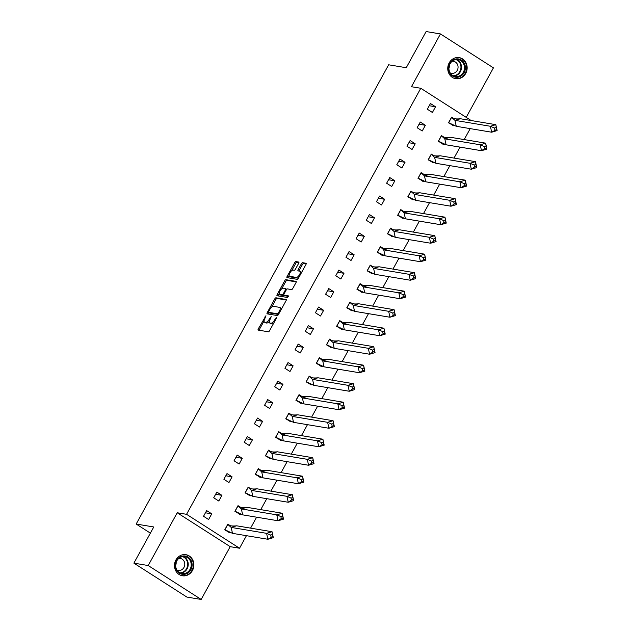 <?xml version="1.0" encoding="UTF-8"?>
<svg xmlns="http://www.w3.org/2000/svg" width="631" height="631" viewBox="0 0 631 631"><rect width="100%" height="100%" fill="white"/><g stroke="black" fill="none" stroke-linecap="round" stroke-linejoin="round"><path stroke-width="0.95" d="M265.951 315.721L258.308 328.838A1.341 0.528 -57.4 0 0 258.142 330.068A1.341 0.528 -57.4 0 0 258.229 330.1L268.356 331.788A1.341 0.528 -57.4 0 0 269.555 330.715L276.354 318.347L276.41 317.464L274.69 319.814A4.299 1.704 -57.4 0 1 270.841 323.238L269.997 323.104A4.299 1.704 -57.4 0 1 269.721 323.001A4.299 1.704 -57.4 0 1 270.242 319.073L271.18 316.596L269.461 318.939A4.299 1.704 -57.4 0 1 265.612 322.37L264.768 322.228A4.299 1.704 -57.4 0 1 264.492 322.125A4.299 1.704 -57.4 0 1 265.012 318.198L265.951 315.721M465.717 73.448A10.68 9.678 -80.5 0 1 455.692 78.694A10.68 9.678 -80.5 0 1 449.193 62.863A10.68 9.678 -80.5 0 1 459.21 57.618A10.68 9.678 -80.5 0 1 465.717 73.448M192.447 570.527A10.68 9.678 -80.5 0 1 182.422 575.772A10.68 9.678 -80.5 0 1 175.915 559.949A10.68 9.678 -80.5 0 1 185.94 554.696A10.68 9.678 -80.5 0 1 192.447 570.527M201.179 599.45L186.855 597.06L133.882 563.144L148.206 565.534L201.179 599.45L230.197 546.667L239.535 548.229L186.563 514.312L420.782 88.277L471.176 120.545M466.206 117.366L493.426 67.856L440.454 33.94L411.444 86.723L420.782 88.277M133.882 563.144L153.767 526.972L136.178 524.038L388.649 64.788L406.246 67.722L426.13 31.55L440.454 33.94M298.66 263.316A1.341 0.528 -57.4 0 0 298.818 262.086A1.341 0.528 -57.4 0 0 298.731 262.054L295.892 261.581A1.341 0.528 -57.4 0 0 294.693 262.654L287.137 276.394A1.341 0.528 -57.4 0 0 286.979 277.616A1.341 0.528 -57.4 0 0 287.058 277.648L297.185 279.336A1.341 0.528 -57.4 0 0 298.392 278.271L305.94 264.531A1.341 0.528 -57.4 0 0 306.106 263.308A1.341 0.528 -57.4 0 0 306.019 263.269L302.588 262.701A1.341 0.528 -57.4 0 0 301.381 263.774L298.155 269.65A1.341 0.528 -57.4 0 0 297.99 270.873A1.341 0.528 -57.4 0 0 298.077 270.904L299.78 271.188A3.597 1.42 -57.4 0 1 300.001 271.275A3.597 1.42 -57.4 0 1 299.417 274.816A3.597 1.42 -57.4 0 1 296.349 277.419L289.684 276.307A3.597 1.42 -57.4 0 1 289.463 276.22A3.597 1.42 -57.4 0 1 290.047 272.679A3.597 1.42 -57.4 0 1 293.107 270.076L294.22 270.265A1.341 0.528 -57.4 0 0 295.426 269.192L298.66 263.316M230.197 546.667L177.224 512.758L148.206 565.534M177.224 512.758L186.563 514.312M275.992 297.793A1.341 0.528 -57.4 0 0 274.785 298.857L267.236 312.597A1.341 0.528 -57.4 0 0 267.071 313.82A1.341 0.528 -57.4 0 0 267.158 313.859L277.277 315.547A1.341 0.528 -57.4 0 0 278.484 314.475L286.032 300.735A1.341 0.528 -57.4 0 0 286.198 299.512A1.341 0.528 -57.4 0 0 286.111 299.48L275.992 297.793L277.048 298.471A1.341 0.528 -57.4 0 0 275.85 299.536L271.622 307.218M277.19 294.496L284.739 280.756A1.341 0.528 -57.4 0 1 285.938 279.683L296.065 281.379A1.341 0.528 -57.4 0 1 296.152 281.41A1.341 0.528 -57.4 0 1 295.986 282.633L292.752 288.517A1.341 0.528 -57.4 0 1 291.554 289.582L287.444 288.895A1.341 0.528 -57.4 0 0 286.245 289.968L284.1 293.872A1.341 0.528 -57.4 0 0 283.942 295.095A1.341 0.528 -57.4 0 0 284.021 295.127L288.359 295.86L287.405 297.469L277.112 295.75A1.341 0.528 -57.4 0 1 277.025 295.718A1.341 0.528 -57.4 0 1 277.19 294.496L278.247 295.174L279.194 293.447M136.178 524.038L150.383 533.132M470.213 128.629L464.195 139.577M460.046 147.126L454.02 158.081M449.871 165.63L443.853 176.585M439.697 184.134L433.678 195.089M429.53 202.638L423.504 213.594M419.355 221.142L413.337 232.09M409.188 239.638L403.162 250.594M399.013 258.142L392.987 269.098M388.838 276.646L382.82 287.602M378.671 295.15L372.645 306.106M368.496 313.654L362.478 324.61M358.321 332.158L352.303 343.106M348.154 350.655L342.128 361.61M337.979 369.159L331.961 380.114M327.812 387.663L321.786 398.618M317.638 406.167L311.611 417.123M307.463 424.671L301.444 435.627M297.296 443.167L291.27 454.123M287.121 461.671L281.103 472.627M276.946 480.175L270.928 491.131M266.779 498.679L260.753 509.635M256.604 517.183L250.586 528.139M246.437 535.687L239.535 548.229M211.748 513.839L206.66 510.589L203.537 516.276L208.616 519.534L211.748 513.839L205.454 512.79M229.968 525.505L227.854 524.148L224.723 529.843L229.968 532.809M221.923 495.343L216.835 492.085L213.704 497.78L218.791 501.03L221.923 495.343L215.621 494.286M240.135 507.001L238.021 505.652L234.89 511.339L240.143 514.304M232.09 476.839L227.01 473.581L223.879 479.276L228.958 482.534L232.09 476.839L225.795 475.782M250.31 488.497L248.196 487.148L245.065 492.843L250.31 495.8M242.265 458.335L237.177 455.077L234.046 460.772L239.133 464.03L242.265 458.335L235.97 457.286M260.485 470L258.371 468.644L255.239 474.338L260.485 477.304M252.439 439.831L247.352 436.573L244.221 442.268L249.308 445.525L252.439 439.831L246.137 438.782M270.652 451.496L268.538 450.14L265.406 455.834L270.652 458.8M262.606 421.327L257.519 418.069L254.396 423.764L259.475 427.021L262.606 421.327L256.312 420.278M280.827 432.992L278.713 431.636L275.581 437.33L280.827 440.296M272.781 402.823L267.694 399.573L264.563 405.26L269.65 408.517L272.781 402.823L266.479 401.773M291.001 414.488L288.88 413.131L285.756 418.826L291.001 421.792M282.948 384.326L277.869 381.069L274.737 386.764L279.825 390.013L282.948 384.326L276.654 383.269M301.168 395.984L299.055 394.635L295.923 400.322L301.168 403.288M293.123 365.822L288.036 362.565L284.912 368.259L289.992 371.517L293.123 365.822L286.829 364.773M311.343 377.48L309.229 376.131L306.098 381.826L311.343 384.784M303.298 347.318L298.211 344.061L295.079 349.755L300.167 353.013L303.298 347.318L296.996 346.269M321.51 358.984L319.396 357.627L316.273 363.322L321.518 366.288M313.465 328.814L308.385 325.557L305.254 331.251L310.342 334.509L313.465 328.814L307.171 327.765M331.685 340.48L329.571 339.123L326.44 344.818L331.685 347.784M323.64 310.31L318.552 307.06L315.421 312.747L320.509 316.005L323.64 310.31L317.346 309.261M341.86 321.976L339.746 320.619L336.615 326.314L341.86 329.279M333.815 291.806L328.727 288.556L325.596 294.251L330.683 297.501L333.815 291.806L327.513 290.757M352.027 303.472L349.913 302.123L346.782 307.81L352.027 310.775M343.982 273.31L338.894 270.052L335.771 275.747L340.85 278.997L343.982 273.31L337.688 272.253M362.202 284.967L360.088 283.619L356.957 289.313L362.202 292.271M354.157 254.806L349.069 251.548L345.938 257.243L351.025 260.5L354.157 254.806L347.855 253.757M372.377 266.471L370.255 265.115L367.132 270.809L372.377 273.767M364.324 236.302L359.244 233.044L356.113 238.739L361.2 241.996L364.324 236.302L358.029 235.253M382.544 247.967L380.43 246.611L377.299 252.305L382.544 255.271M374.498 217.798L369.411 214.54L366.288 220.235L371.367 223.492L374.498 217.798L368.204 216.749M392.719 229.463L390.605 228.106L387.473 233.801L392.719 236.767M384.673 199.293L379.586 196.044L376.455 201.731L381.542 204.988L384.673 199.293L378.371 198.244M402.886 210.959L400.772 209.602L397.648 215.297L402.893 218.263M394.84 180.797L389.761 177.54L386.629 183.235L391.717 186.484L394.84 180.797L388.546 179.74M413.06 192.455L410.947 191.106L407.815 196.793L413.06 199.759M405.015 162.293L399.928 159.036L396.796 164.73L401.884 167.988L405.015 162.293L398.721 161.236M423.235 173.951L421.122 172.602L417.99 178.297L423.235 181.255M415.19 143.789L410.103 140.532L406.971 146.226L412.059 149.484L415.19 143.789L408.888 142.74M433.402 155.455L431.288 154.098L428.157 159.793L433.402 162.759M425.357 125.285L420.27 122.028L417.146 127.722L422.226 130.98L425.357 125.285L419.063 124.236M443.577 136.951L441.463 135.594L438.332 141.289L443.577 144.254M435.532 106.781L430.445 103.531L427.313 109.218L432.401 112.476L435.532 106.781L429.23 105.732M453.752 118.447L451.63 117.09L448.507 122.785L453.752 125.75M264.492 322.125L265.556 322.804A4.299 1.704 -57.4 0 0 265.825 322.906L264.768 322.228M269.39 321.274A4.299 1.704 -57.4 0 1 266.668 323.048L265.825 322.906M269.721 323.001L270.786 323.679A4.299 1.704 -57.4 0 0 271.054 323.782L269.997 323.104M273.775 323.033A4.299 1.704 -57.4 0 1 271.898 323.916L271.054 323.782M264.089 320.919L259.365 329.516A1.341 0.528 -57.4 0 0 259.089 330.242M286.308 300.017L277.048 298.471M268.774 312.408L268.293 313.276A1.341 0.528 -57.4 0 0 268.017 314.001M268.727 311.446L268.672 312.329L277.561 313.812L279.328 311.375A4.299 1.704 -57.4 0 0 279.849 307.455A4.299 1.704 -57.4 0 0 279.572 307.352L273.499 306.335A4.299 1.704 -57.4 0 0 269.65 309.758L268.727 311.446M269.626 312.937L268.672 312.329M278.484 314.467L269.729 313.008M281.308 309.34A4.299 1.704 -57.4 0 0 280.905 308.133L279.849 307.455M281.734 288.824L285.796 281.434L284.739 280.756M296.262 281.907L287.002 280.361A1.341 0.528 -57.4 0 0 285.796 281.434M284.936 295.71A1.341 0.528 -57.4 0 0 284.999 295.773A1.341 0.528 -57.4 0 0 285.086 295.805L288.399 296.357M283.185 288.186A3.597 1.42 -57.4 0 0 280.117 290.788A3.597 1.42 -57.4 0 0 279.533 294.33A3.597 1.42 -57.4 0 0 279.762 294.417L282.112 294.811A1.341 0.528 -57.4 0 0 283.311 293.738L285.457 289.834A1.341 0.528 -57.4 0 0 285.622 288.612A1.341 0.528 -57.4 0 0 285.535 288.58L283.185 288.186M279.533 294.33L280.598 295.008A3.597 1.42 -57.4 0 0 280.819 295.095L279.762 294.417M283.903 295.063A1.341 0.528 -57.4 0 1 283.169 295.489L280.819 295.095M286.711 289.321A1.341 0.528 -57.4 0 0 286.679 289.29A1.341 0.528 -57.4 0 0 286.592 289.258L285.685 288.675M278.247 295.174A1.341 0.528 -57.4 0 0 277.971 295.9M289.463 276.22L290.52 276.899A3.597 1.42 -57.4 0 0 290.749 276.985L289.684 276.307M298.802 277.514A3.597 1.42 -57.4 0 1 297.414 278.097L290.749 276.985M301.405 272.781A3.597 1.42 -57.4 0 0 301.066 271.953L300.001 271.275M306.216 263.805L303.645 263.379A1.341 0.528 -57.4 0 0 302.446 264.452L299.212 270.328A1.341 0.528 -57.4 0 0 298.936 271.054M289.116 275.392L288.201 277.072A1.341 0.528 -57.4 0 0 287.925 277.79M298.928 262.591L296.956 262.259A1.341 0.528 -57.4 0 0 295.75 263.332L291.719 270.667M232.484 533.353L267.891 539.268L266.59 533.337L231.191 527.421L232.484 533.353L224.896 529.756L227.83 524.416L231.191 527.421L236.633 525.804L272.04 531.72L273.333 537.651L267.891 539.268L272.931 536.516L272.497 534.544L270.683 535.08L271.117 537.06M272.497 534.544L272.04 531.72L266.59 533.337L270.683 535.08M273.333 537.651L272.931 536.516M227.712 524.4L227.965 524.511C229.156 525.82 231.995 526.262 236.483 525.844L236.633 525.804M224.778 529.732L229.66 532.809L230.891 532.793M229.234 532.738L229.66 532.809M183.487 574.384A9.244 8.369 -80.5 0 1 175.331 565.195A9.244 8.369 -80.5 0 1 183.96 555.935A9.244 8.369 -80.5 0 1 192.116 565.124A9.244 8.369 -80.5 0 1 183.487 574.384M183.653 556.574A8.558 7.753 99.5 0 0 175.702 564.493A8.558 7.753 99.5 0 0 182.028 573.555A8.558 7.753 99.5 0 0 183.219 573.65A8.558 7.753 99.5 0 0 191.169 565.731A8.558 7.753 99.5 0 0 184.844 556.668A8.558 7.753 99.5 0 0 183.653 556.574M176.925 570.014A6.097 5.521 99.5 0 0 178.25 570.424A6.097 5.521 99.5 0 0 179.101 570.495A6.097 5.521 99.5 0 0 184.757 564.855A6.097 5.521 99.5 0 0 180.261 558.403A6.097 5.521 99.5 0 0 179.409 558.332A6.097 5.521 99.5 0 0 178.873 558.364M180.947 575.393A10.617 9.615 99.5 0 0 181.973 575.63A10.617 9.615 99.5 0 0 183.455 575.748A10.617 9.615 99.5 0 0 193.315 565.928A10.617 9.615 99.5 0 0 185.475 554.688A10.617 9.615 99.5 0 0 184.418 554.578M176.167 562.331A6.097 5.521 -80.5 0 1 175.663 565.376M456.757 77.297A9.244 8.369 -80.5 0 1 448.602 68.116A9.244 8.369 -80.5 0 1 457.23 58.857A9.244 8.369 -80.5 0 1 465.394 68.038A9.244 8.369 -80.5 0 1 456.757 77.297M456.931 59.488A8.558 7.753 99.5 0 0 448.98 67.407A8.558 7.753 99.5 0 0 455.298 76.477A8.558 7.753 99.5 0 0 456.489 76.572A8.558 7.753 99.5 0 0 464.44 68.653A8.558 7.753 99.5 0 0 458.122 59.59A8.558 7.753 99.5 0 0 456.931 59.488M450.203 72.928A6.097 5.521 99.5 0 0 451.52 73.346A6.097 5.521 99.5 0 0 452.372 73.409A6.097 5.521 99.5 0 0 458.035 67.777A6.097 5.521 99.5 0 0 453.531 61.317A6.097 5.521 99.5 0 0 452.679 61.254A6.097 5.521 99.5 0 0 452.143 61.286M454.217 78.315A10.617 9.615 99.5 0 0 455.251 78.552A10.617 9.615 99.5 0 0 456.726 78.67A10.617 9.615 99.5 0 0 466.585 68.85A10.617 9.615 99.5 0 0 458.745 57.61A10.617 9.615 99.5 0 0 457.696 57.5M449.446 65.253A6.097 5.521 -80.5 0 1 448.933 68.298M242.659 514.857L278.058 520.764L276.764 514.833L241.357 508.925L242.659 514.857L235.063 511.252L237.997 505.912L241.357 508.925L246.808 507.308L282.207 513.216L283.508 519.147L278.058 520.764L281.284 518.556L283.106 518.019L282.672 516.04L280.858 516.576L281.284 518.556M282.672 516.04L282.207 513.216L276.764 514.833L280.858 516.576M283.508 519.147L283.106 518.019M237.887 505.896L238.139 506.007C239.323 507.316 242.162 507.766 246.658 507.34L246.808 507.308M234.953 511.236L239.835 514.304L241.066 514.289M239.409 514.233L239.835 514.304M252.826 496.352L288.233 502.26L286.939 496.329L251.532 490.421L252.826 496.352L245.238 492.748L248.172 487.408L251.532 490.421L256.975 488.804L292.382 494.712L293.675 500.643L288.233 502.26L291.459 500.052L293.273 499.515L292.839 497.536L291.025 498.072L291.459 500.052M292.839 497.536L292.382 494.712L286.939 496.329L291.025 498.072M293.675 500.643L293.273 499.515M248.062 487.392L248.314 487.503C249.497 488.812 252.337 489.262 256.833 488.836L256.975 488.804M245.128 492.732L250.002 495.8L251.241 495.792M249.584 495.729L250.002 495.8M263.001 477.848L298.408 483.756L297.106 477.825L261.707 471.917L263.001 477.848L255.405 474.244L258.339 468.912L261.707 471.917L267.15 470.3L302.557 476.208L303.85 482.139L298.408 483.756L301.634 481.548L303.448 481.011L303.014 479.032L301.2 479.568L301.634 481.548M303.014 479.032L302.557 476.208L297.106 477.825L301.2 479.568M303.85 482.139L303.448 481.011M258.229 468.888L258.481 468.999C259.672 470.308 262.512 470.758 267 470.34L267.15 470.3M255.295 474.228L260.177 477.296L261.408 477.288M259.751 477.225L260.177 477.296M273.176 459.344L308.575 465.252L307.281 459.321L271.874 453.413L273.176 459.344L265.58 455.74L268.514 450.408L271.874 453.413L277.325 451.796L312.724 457.704L314.025 463.635L308.575 465.252L311.801 463.044L313.615 462.507L313.189 460.527L311.367 461.072L311.801 463.044M313.189 460.527L312.724 457.704L307.281 459.321L311.367 461.072M314.025 463.635L313.615 462.507M268.404 450.384L268.656 450.495C269.839 451.812 272.679 452.253 277.175 451.835L277.325 451.796M265.47 455.724L270.344 458.792L271.582 458.784M269.926 458.721L270.344 458.792M283.343 440.84L318.75 446.756L317.448 440.817L282.049 434.909L283.343 440.84L275.755 437.244L278.689 431.904L282.049 434.909L287.491 433.292L322.898 439.208L324.192 445.139L318.75 446.756L323.79 444.003L323.356 442.031L321.542 442.568L321.976 444.547M323.356 442.031L322.898 439.208L317.448 440.817L321.542 442.568M324.192 445.139L323.79 444.003M278.579 431.888L278.831 431.99C280.014 433.308 282.854 433.749 287.35 433.331L287.491 433.292M275.644 437.22L280.519 440.296L281.757 440.28M280.101 440.225L280.519 440.296M293.518 422.344L328.917 428.252L327.623 422.32L292.224 416.405L293.518 422.344L285.922 418.739L288.856 413.4L292.224 416.405L297.666 414.796L333.073 420.703L334.367 426.635L328.917 428.252L333.965 425.499L333.531 423.527L331.717 424.064L332.151 426.043M333.531 423.527L333.073 420.703L327.623 422.32L331.717 424.064M334.367 426.635L333.965 425.499M288.746 413.384L288.998 413.494C290.181 414.804 293.021 415.245 297.516 414.827L297.666 414.796M285.811 418.716L290.694 421.792L291.924 421.776M290.268 421.721L290.694 421.792M303.685 403.84L339.092 409.748L337.798 403.816L302.391 397.909L303.685 403.84L296.097 400.235L299.031 394.896L302.391 397.909L307.841 396.292L343.24 402.199L344.542 408.131L339.092 409.748L342.317 407.539L344.132 407.003L343.706 405.023L341.884 405.559L342.317 407.539M343.706 405.023L343.24 402.199L337.798 403.816L341.884 405.559M344.542 408.131L344.132 407.003M298.92 394.88L299.173 394.99C300.356 396.3 303.195 396.749 307.691 396.323L307.841 396.292M295.986 400.22L300.861 403.288L302.099 403.272M300.443 403.217L300.861 403.288M313.859 385.336L349.266 391.244L347.965 385.312L312.566 379.405L313.859 385.336L306.272 381.731L309.206 376.391L312.566 379.405L318.008 377.788L353.415 383.695L354.709 389.627L349.266 391.244L352.492 389.035L354.306 388.499L353.873 386.519L352.059 387.055L352.492 389.035M353.873 386.519L353.415 383.695L347.965 385.312L352.059 387.055M354.709 389.627L354.306 388.499M309.087 376.376L309.34 376.486C310.531 377.795 313.37 378.245 317.858 377.819L318.008 377.788M306.153 381.716L311.036 384.784L312.266 384.776M310.61 384.713L311.036 384.784M324.034 366.832L359.433 372.74L358.14 366.808L322.733 360.9L324.034 366.832L316.439 363.227L319.373 357.895L322.733 360.9L328.183 359.284L363.582 365.191L364.884 371.123L359.433 372.74L362.659 370.531L364.481 369.995L364.048 368.015L362.233 368.559L362.659 370.531M364.048 368.015L363.582 365.191L358.14 366.808L362.233 368.559M364.884 371.123L364.481 369.995M319.262 357.872L319.515 357.982C320.698 359.291 323.537 359.741 328.033 359.323L328.183 359.284M316.328 363.211L321.211 366.28L322.441 366.272M320.785 366.209L321.211 366.28M334.201 348.328L369.608 354.236L368.315 348.304L332.908 342.396L334.201 348.328L326.613 344.731L329.548 339.391L332.908 342.396L338.35 340.779L373.757 346.687L375.051 352.626L369.608 354.236L372.834 352.027L374.648 351.491L374.215 349.511L372.4 350.055L372.834 352.027M374.215 349.511L373.757 346.687L368.315 348.304L372.4 350.055M375.051 352.626L374.648 351.491M329.437 339.368L329.69 339.478C330.873 340.795 333.712 341.237 338.208 340.819L338.35 340.779M326.503 344.707L331.378 347.776L332.616 347.768M330.959 347.713L331.378 347.776M344.376 329.824L379.783 335.739L378.482 329.8L343.083 323.892L344.376 329.824L336.78 326.227L339.715 320.887L343.083 323.892L348.525 322.275L383.932 328.191L385.225 334.122L379.783 335.739L384.823 332.987L384.389 331.015L382.575 331.551L383.009 333.531M384.389 331.015L383.932 328.191L378.482 329.8L382.575 331.551M385.225 334.122L384.823 332.987M339.604 320.871L339.857 320.974C341.048 322.291 343.887 322.733 348.375 322.315L348.525 322.275M336.67 326.203L341.552 329.279L342.783 329.264M341.126 329.208L341.552 329.279M354.551 311.328L389.95 317.235L388.657 311.304L353.25 305.388L354.551 311.328L346.955 307.723L349.889 302.383L353.25 305.388L358.7 303.779L394.099 309.687L395.4 315.618L389.95 317.235L394.99 314.483L394.564 312.511L392.742 313.047L393.176 315.027M394.564 312.511L394.099 309.687L388.657 311.304L392.742 313.047M395.4 315.618L394.99 314.483M349.779 302.367L350.031 302.478C351.215 303.787 354.054 304.229 358.55 303.811L358.7 303.779M346.845 307.707L351.719 310.775L352.958 310.76M351.301 310.704L351.719 310.775M364.718 292.823L400.125 298.731L398.824 292.8L363.424 286.892L364.718 292.823L357.13 289.219L360.064 283.879L363.424 286.892L368.867 285.275L404.274 291.183L405.567 297.114L400.125 298.731L403.351 296.523L405.165 295.986L404.731 294.007L402.917 294.543L403.351 296.523M404.731 294.007L404.274 291.183L398.824 292.8L402.917 294.543M405.567 297.114L405.165 295.986M359.954 283.863L360.206 283.974C361.389 285.283 364.229 285.733 368.725 285.307L368.867 285.275M357.02 289.203L361.894 292.271L363.133 292.256M361.476 292.2L361.894 292.271M374.893 274.319L410.292 280.227L408.998 274.296L373.599 268.388L374.893 274.319L367.297 270.715L370.231 265.383L373.599 268.388L379.042 266.771L414.449 272.679L415.742 278.61L410.292 280.227L413.526 278.019L415.34 277.482L414.906 275.502L413.092 276.039L413.526 278.019M414.906 275.502L414.449 272.679L408.998 274.296L413.092 276.039M415.742 278.61L415.34 277.482M370.121 265.359L370.373 265.47C371.556 266.779 374.396 267.228 378.892 266.803L379.042 266.771M367.187 270.699L372.069 273.767L373.3 273.759M371.643 273.696L372.069 273.767M385.068 255.815L420.467 261.723L419.173 255.792L383.766 249.884L385.068 255.815L377.472 252.211L380.406 246.879L383.766 249.884L389.217 248.267L424.616 254.175L425.917 260.106L420.467 261.723L423.693 259.515L425.507 258.978L425.081 256.998L423.259 257.543L423.693 259.515M425.081 256.998L424.616 254.175L419.173 255.792L423.259 257.543M425.917 260.106L425.507 258.978M380.296 246.855L380.548 246.966C381.731 248.283 384.571 248.724 389.067 248.306L389.217 248.267M377.362 252.195L382.236 255.263L383.474 255.255M381.818 255.192L382.236 255.263M395.235 237.311L430.642 243.219L429.34 237.288L393.941 231.38L395.235 237.311L387.647 233.715L390.581 228.375L393.941 231.38L399.384 229.763L434.791 235.671L436.084 241.61L430.642 243.219L433.868 241.01L435.682 240.474L435.248 238.494L433.434 239.039L433.868 241.01M435.248 238.494L434.791 235.671L429.34 237.288L433.434 239.039M436.084 241.61L435.682 240.474M390.471 228.359L390.715 228.461C391.906 229.779 394.746 230.22 399.234 229.802L399.384 229.763M387.537 233.691L392.411 236.767L393.641 236.751M391.985 236.696L392.411 236.767M405.41 218.807L440.809 224.723L439.515 218.791L404.108 212.876L405.41 218.807L397.814 215.21L400.748 209.871L404.108 212.876L409.558 211.259L444.958 217.174L446.259 223.106L440.809 224.723L444.035 222.514L445.857 221.97L445.423 219.998L443.609 220.535L444.035 222.514M445.423 219.998L444.958 217.174L439.515 218.791L443.609 220.535M446.259 223.106L445.857 221.97M400.638 209.855L400.89 209.965C402.073 211.275 404.913 211.716 409.409 211.298L409.558 211.259M397.704 215.187L402.586 218.263L403.816 218.247M402.16 218.192L402.586 218.263M415.577 200.311L450.984 206.219L449.69 200.287L414.283 194.38L415.577 200.311L407.989 196.706L410.923 191.367L414.283 194.38L419.725 192.763L455.132 198.67L456.426 204.602L450.984 206.219L454.21 204.01L456.024 203.474L455.59 201.494L453.776 202.03L454.21 204.01M455.59 201.494L455.132 198.67L449.69 200.287L453.776 202.03M456.426 204.602L456.024 203.474M410.813 191.351L411.065 191.461C412.248 192.77 415.088 193.22 419.583 192.794L419.725 192.763M407.878 196.691L412.753 199.759L413.991 199.743M412.335 199.688L412.753 199.759M425.751 181.807L461.158 187.715L459.857 181.783L424.458 175.875L425.751 181.807L418.156 178.202L421.09 172.862L424.458 175.875L429.9 174.259L465.307 180.166L466.601 186.098L461.158 187.715L464.384 185.506L466.199 184.97L465.765 182.99L463.951 183.526L464.384 185.506M465.765 182.99L465.307 180.166L459.857 181.783L463.951 183.526M466.601 186.098L466.199 184.97M420.98 172.847L421.232 172.957C422.423 174.266 425.262 174.716 429.75 174.29L429.9 174.259M418.045 178.187L422.928 181.255L424.158 181.247M422.502 181.184L422.928 181.255M435.926 163.303L471.325 169.211L470.032 163.279L434.625 157.371L435.926 163.303L428.331 159.698L431.265 154.366L434.625 157.371L440.075 155.754L475.474 161.662L476.776 167.594L471.325 169.211L474.551 167.002L476.366 166.466L475.94 164.486L474.126 165.022L474.551 167.002M475.94 164.486L475.474 161.662L470.032 163.279L474.126 165.022M476.776 167.594L476.366 166.466M431.154 154.343L431.407 154.453C432.59 155.762 435.429 156.212 439.925 155.794L440.075 155.754M428.22 159.682L433.103 162.751L434.333 162.743M432.677 162.68L433.103 162.751M446.093 144.799L481.5 150.706L480.207 144.775L444.8 138.867L446.093 144.799L438.506 141.194L441.44 135.862L444.8 138.867L450.242 137.25L485.649 143.158L486.943 149.09L481.5 150.706L484.726 148.498L486.54 147.962L486.107 145.982L484.292 146.526L484.726 148.498M486.107 145.982L485.649 143.158L480.207 144.775L484.292 146.526M486.943 149.09L486.54 147.962M441.329 135.839L441.582 135.949C442.765 137.266 445.604 137.708 450.1 137.29L450.242 137.25M438.395 141.178L443.27 144.247L444.508 144.239M442.852 144.176L443.27 144.247M456.268 126.295L491.667 132.21L490.374 126.271L454.975 120.363L456.268 126.295L448.673 122.698L451.607 117.358L454.975 120.363L460.417 118.746L495.824 124.662L497.118 130.593L491.667 132.21L496.715 129.458L496.281 127.486L494.467 128.022L494.901 130.002M496.281 127.486L495.824 124.662L490.374 126.271L494.467 128.022M497.118 130.593L496.715 129.458M451.496 117.342L451.749 117.445C452.94 118.762 455.771 119.204 460.267 118.786L460.417 118.746M448.562 122.674L453.444 125.75L454.675 125.735M453.019 125.679L453.444 125.75M265.746 316.872L265.107 316.47M276.204 318.623L275.566 318.213M270.975 317.748L270.336 317.338M266.668 323.048L265.612 322.37M270.1 319.349L269.461 318.939M271.898 323.916L270.841 323.238M275.321 320.225L274.69 319.814M259.365 329.516L258.308 328.838M268.293 313.276L267.236 312.597M275.85 299.536L274.785 298.857M278.516 314.419L277.561 313.812M279.036 313.473L278.397 313.063M279.967 311.785L279.328 311.375M287.002 280.361L285.938 279.683M285.086 295.805L284.021 295.127M283.169 295.489L282.112 294.811M283.966 294.156L283.311 293.738M286.095 290.244L285.457 289.834M297.414 278.097L296.349 277.419M299.212 270.328L298.155 269.65M302.446 264.452L301.381 263.774M303.645 263.379L302.588 262.701M288.201 277.072L287.137 276.394M295.75 263.332L294.693 262.654M296.956 262.259L295.892 261.581M179.874 572.822A8.282 7.501 99.5 0 0 179.953 572.822A8.282 7.501 99.5 0 0 187.573 565.755A8.282 7.501 99.5 0 0 182.572 556.66M183.329 556.581A8.558 7.753 -80.5 0 1 188.101 565.889A8.558 7.753 -80.5 0 1 180.561 573.145M453.153 75.744A8.282 7.501 99.5 0 0 453.232 75.744A8.282 7.501 99.5 0 0 460.843 68.676A8.282 7.501 99.5 0 0 455.85 59.582M456.599 59.503A8.558 7.753 -80.5 0 1 461.371 68.811A8.558 7.753 -80.5 0 1 453.839 76.059M269.674 312.984L268.609 312.306M284.999 295.773L283.942 295.095M286.679 289.29L285.622 288.612M185.475 554.688L184.851 554.586M181.973 575.63L181.357 575.527M458.745 57.61L458.122 57.508M455.251 78.552L454.628 78.441"/></g></svg>
